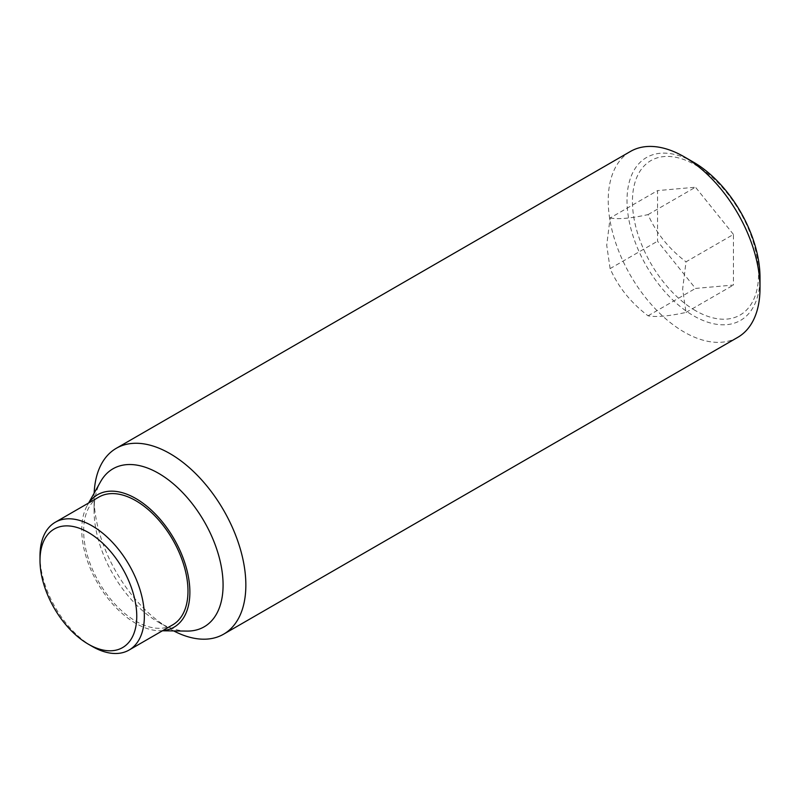 <?xml version="1.0" encoding="UTF-8"?>
<svg xmlns="http://www.w3.org/2000/svg" width="800" height="800" viewBox="0 0 800 800"><rect width="100%" height="100%" fill="white"/><g stroke="black" fill="none" stroke-linecap="round" stroke-linejoin="round"><path stroke-width="0.6" stroke-dasharray="4 3" d="M610.11 268.6L606.72 245.25L610.11 217.99L657.54 190.61L657.54 241.21L695.49 288.43L733.45 285.04L733.45 234.43L686.02 261.82L682.63 289.08L686.02 312.42C668.8 316.19 656.15 317.32 648.06 315.81C630.84 302.71 618.19 286.97 610.11 268.6L657.54 241.21M737.77 337.34A107.32 61.96 60 0 1 655.07 308.59A107.32 61.96 60 0 1 608.22 200.58A107.32 61.96 60 0 1 630.45 151.45M693.51 162.19A94.04 54.29 -120 0 0 627.01 200.58A94.04 54.29 -120 0 0 693.51 315.75A94.04 54.29 -120 0 0 760 277.36M173.71 630.92A107.32 61.96 60 0 1 169.96 628.87A107.32 61.96 60 0 1 94.07 497.42L94.07 510.57A91.23 52.67 60 0 1 100.64 481.6M186.94 631.08A91.23 52.67 60 0 1 158.58 622.29A91.23 52.67 60 0 1 94.07 510.57M162.66 630.65A76.47 44.15 60 0 1 159.59 630.76A76.47 44.15 60 0 1 81.74 529.73A76.47 44.15 60 0 1 87.25 505.46A76.47 44.15 60 0 1 88.88 502.85M695.49 310.63A89.17 51.48 60 0 1 632.44 201.42A89.17 51.48 60 0 1 695.49 165.02A89.17 51.48 60 0 1 758.55 274.22A89.17 51.48 60 0 1 695.49 310.63M92.17 646.39A73.79 42.6 60 0 1 40 556.02M172.7 624.85A73.79 42.6 60 0 1 115.84 605.08A73.79 42.6 60 0 1 83.64 530.83A73.79 42.6 60 0 1 98.92 497.05M686.02 312.42L733.45 285.04M648.06 315.81L695.49 288.43M610.11 217.99C618.19 219.5 630.84 218.37 648.06 214.6C656.15 232.98 668.8 248.71 686.02 261.82M648.06 214.6L695.49 187.22L657.54 190.61M733.45 234.43L695.49 187.22M94.07 497.42A107.32 61.96 60 0 1 94.16 493.14M158.58 622.29L169.96 628.87M159.59 630.76L162.42 630.79M87.25 505.46L88.63 502.99"/><path stroke-width="1.2" d="M760 288.21L760 277.36A94.04 54.29 -120 0 0 693.51 162.19L684.11 156.76A107.32 61.96 60 0 1 760 288.21A107.32 61.96 60 0 1 737.77 337.34L223.62 634.18A107.32 61.96 60 0 1 173.71 630.92M94.16 493.14A107.32 61.96 60 0 1 116.3 448.29A107.32 61.96 60 0 1 199 477.04A107.32 61.96 60 0 1 245.85 585.05A107.32 61.96 60 0 1 223.62 634.18M88.63 502.99L100.64 481.6A91.23 52.67 60 0 1 173.14 483.65A91.23 52.67 60 0 1 223.08 585.05A91.23 52.67 60 0 1 186.94 631.08L162.42 630.79M88.88 502.85A76.47 44.15 60 0 1 149.7 508.63A76.47 44.15 60 0 1 189.88 592.17A76.47 44.15 60 0 1 162.66 630.65M40 560.4L40 556.02A73.79 42.6 60 0 1 55.28 522.25A73.79 42.6 60 0 1 112.14 542.01A73.79 42.6 60 0 1 144.35 616.27A73.79 42.6 60 0 1 129.07 650.05A73.79 42.6 60 0 1 92.17 646.39L88.38 644.2A68.42 39.5 60 0 1 40 560.4A68.42 39.5 60 0 1 88.38 532.47A68.42 39.5 60 0 1 136.76 616.27A68.42 39.5 60 0 1 88.38 644.2M55.28 522.25L98.92 497.05A73.79 42.6 60 0 1 155.78 516.82A73.79 42.6 60 0 1 187.98 591.07A73.79 42.6 60 0 1 172.7 624.85L129.07 650.05M116.3 448.29L630.45 151.45A107.32 61.96 60 0 1 684.11 156.76"/></g></svg>
